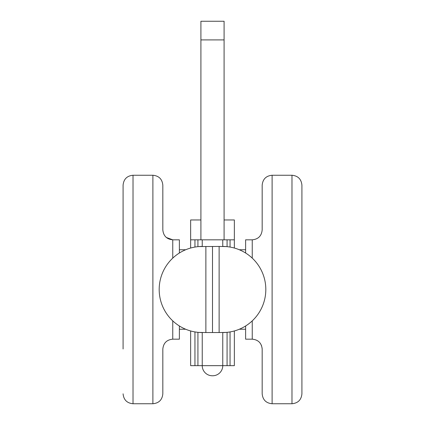 <?xml version="1.0" encoding="UTF-8"?>
<svg xmlns="http://www.w3.org/2000/svg" width="425" height="425" viewBox="0 0 425 425"><rect width="100%" height="100%" fill="white"/><g stroke="black" fill="none" stroke-linecap="round" stroke-linejoin="round"><path stroke-width="0.64" d="M185.677 329.237L179.382 329.237L185.677 329.237M190.644 330.958L190.644 365.665L194.947 365.665L194.947 331.93M190.644 239.822L194.947 239.822L190.644 239.822L190.644 248.035L190.644 219.953L200.908 219.953M202.236 239.822L202.236 246.447A43.053 43.053 0 0 0 159.184 289.499A43.053 43.053 0 0 0 202.236 332.547L202.236 365.665L222.764 365.665L222.764 332.547A43.053 43.053 0 0 0 265.816 289.499A43.053 43.053 0 0 0 222.764 246.447L222.764 239.822L194.947 239.822L194.947 247.063M230.053 331.93L230.053 365.665L222.764 365.665A10.099 10.099 0 0 1 212.5 375.764A10.099 10.099 0 0 1 202.236 365.665L194.947 365.665M205.875 246.447L205.875 332.547L219.125 332.547L219.125 246.447L198.921 246.574M212.5 332.547L212.5 246.447M205.875 332.547L198.921 332.419M224.092 239.822L224.092 21.25L200.908 21.25L200.908 239.822M219.125 332.547L226.079 332.419M219.125 246.447L226.079 246.574M230.053 365.665L234.356 365.665L234.356 330.958M224.092 219.953L234.356 219.953L234.356 239.822L230.053 239.822L234.356 239.822L234.356 248.035M227.072 246.659L227.072 239.822L222.764 239.822M227.072 239.822L230.053 239.822L230.053 247.063M200.908 39.902L224.092 39.902M252.243 320.875L252.243 339.171L245.618 339.171L245.618 325.986M245.618 253.008L245.618 239.822L252.243 239.822C258.273 239.232 261.587 235.923 262.177 229.888L262.177 185.178C262.767 179.143 266.077 175.833 272.112 175.243C266.077 175.833 262.767 179.143 262.177 185.178M291.98 403.75L272.112 403.75L291.98 403.75C298.015 403.16 301.325 399.851 301.915 393.816L301.915 185.178C301.325 179.143 298.015 175.833 291.98 175.243L291.98 403.75C298.015 403.16 301.325 399.851 301.915 393.816L301.915 233.197M301.915 185.178C301.325 179.143 298.015 175.833 291.98 175.243L272.112 175.243L272.112 403.75C266.077 403.16 262.767 399.851 262.177 393.816L262.177 349.106C261.587 343.071 258.273 339.761 252.243 339.171L253.024 339.203M172.757 258.118L172.757 239.822L179.382 239.822L179.382 253.008M179.382 325.986L179.382 339.171L172.757 339.171C166.727 339.761 163.413 343.071 162.823 349.106L162.823 393.816C162.233 399.851 158.923 403.16 152.888 403.75C158.923 403.16 162.233 399.851 162.823 393.816M123.085 233.197L123.085 345.796M123.085 185.178C123.675 179.143 126.985 175.833 133.02 175.243L152.888 175.243L152.888 403.75L133.02 403.75C126.985 403.16 123.675 399.851 123.085 393.816C123.675 399.851 126.985 403.16 133.02 403.75L133.02 175.243C126.985 175.833 123.675 179.143 123.085 185.178L123.085 348.994M162.823 185.178C162.233 179.143 158.923 175.833 152.888 175.243C158.923 175.833 162.233 179.143 162.823 185.178L162.823 229.888C163.413 235.923 166.727 239.232 172.757 239.822L166.361 237.49M179.382 249.757L185.677 249.757M245.618 329.237L239.323 329.237M197.928 365.665L197.928 332.334M197.928 239.822L197.928 246.659M227.072 365.665L227.072 332.334M252.243 258.118L252.243 239.822M172.757 320.875L172.757 339.171L179.382 339.171M166.313 237.447L166.016 237.182M261.449 345.376L262.145 348.319M272.112 403.75C266.077 403.16 262.767 399.851 262.177 393.816M133.02 403.75L152.888 403.75M245.618 249.757L239.323 249.757"/></g></svg>
